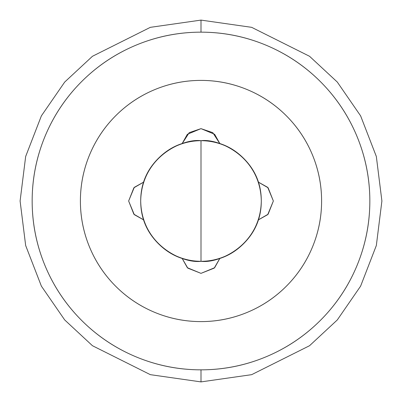 <?xml version="1.0" encoding="UTF-8"?>
<svg xmlns="http://www.w3.org/2000/svg" width="402" height="402" viewBox="0 0 402 402"><rect width="100%" height="100%" fill="white"/><g stroke="black" fill="none" stroke-linecap="round" stroke-linejoin="round"><path stroke-width="0.6" d="M201 261.3L201 140.7C183.362 138.278 141.524 156.368 140.7 201C141.524 245.632 183.362 263.722 201 261.3A60.3 60.3 0 0 1 140.7 201A60.3 60.3 0 0 1 201 140.7C184.347 140.7 170.136 146.589 158.363 158.363C146.589 170.136 140.7 184.347 140.7 201C140.7 217.653 146.589 231.864 158.363 243.637C170.136 255.411 184.347 261.3 201 261.3C217.653 261.3 231.864 255.411 243.637 243.637C255.411 231.864 261.3 217.653 261.3 201C261.3 184.347 255.411 170.136 243.637 158.363C231.864 146.589 217.653 140.7 201 140.7A60.3 60.3 0 0 1 261.3 201A60.3 60.3 0 0 1 201 261.3C218.638 263.722 260.476 245.632 261.3 201C260.476 156.368 218.638 138.278 201 140.7L201 261.3M201 369.84A168.84 168.84 0 0 1 32.16 201A168.84 168.84 0 0 1 201 32.16L201 20.1L150.348 27.336L92.46 56.28L64.707 82.053L41.381 115.871L25.668 156.468L20.1 201L25.668 245.532L41.381 286.129L64.707 319.947L92.46 345.72L150.348 374.664L201 381.9L201 369.84C223.391 369.84 244.929 365.554 265.611 356.986C286.299 348.418 304.555 336.218 320.389 320.389C336.218 304.555 348.418 286.299 356.986 265.611C365.554 244.929 369.84 223.391 369.84 201C369.84 178.609 365.554 157.071 356.986 136.389C348.418 115.701 336.218 97.445 320.389 81.611C304.555 65.782 286.299 53.582 265.611 45.014C244.929 36.446 223.391 32.16 201 32.16C178.609 32.16 157.071 36.446 136.389 45.014C115.701 53.582 97.445 65.782 81.611 81.611C65.782 97.445 53.582 115.701 45.014 136.389C36.446 157.071 32.16 178.609 32.16 201C32.16 223.391 36.446 244.929 45.014 265.611C53.582 286.299 65.782 304.555 81.611 320.389C97.445 336.218 115.701 348.418 136.389 356.986C157.071 365.554 178.609 369.84 201 369.84L201 381.9L150.348 374.664L92.46 345.72L64.707 319.947L41.381 286.129L25.668 245.532L20.1 201L25.668 156.468L41.381 115.871L64.707 82.053L92.46 56.28L150.348 27.336L201 20.1L251.652 27.336L309.54 56.28L337.293 82.053L360.619 115.871L376.332 156.468L381.9 201L376.332 245.532L360.619 286.129L337.293 319.947L309.54 345.72L251.652 374.664L201 381.9L251.652 374.664L309.54 345.72L337.293 319.947L360.619 286.129L376.332 245.532L381.9 201L376.332 156.468L360.619 115.871L337.293 82.053L309.54 56.28L251.652 27.336L201 20.1L201 32.16A168.84 168.84 0 0 1 369.84 201A168.84 168.84 0 0 1 201 369.84M187.357 134.293L182.171 143.529L187.357 134.293L201 128.64L212.769 132.645L219.783 143.519M201 80.4A120.6 120.6 0 0 1 321.6 201A120.6 120.6 0 0 1 201 321.6A120.6 120.6 0 0 1 80.4 201A120.6 120.6 0 0 1 201 80.4C185.005 80.4 169.624 83.46 154.85 89.581C140.072 95.701 127.032 104.414 115.721 115.721C104.414 127.032 95.701 140.072 89.581 154.85C83.46 169.624 80.4 185.005 80.4 201C80.4 216.995 83.46 232.376 89.581 247.15C95.701 261.928 104.414 274.968 115.721 286.279C127.032 297.586 140.072 306.299 154.85 312.419C169.624 318.54 185.005 321.6 201 321.6C216.995 321.6 232.376 318.54 247.15 312.419C261.928 306.299 274.968 297.586 286.279 286.279C297.586 274.968 306.299 261.928 312.419 247.15C318.54 232.376 321.6 216.995 321.6 201C321.6 185.005 318.54 169.624 312.419 154.85C306.299 140.072 297.586 127.032 286.279 115.721C274.968 104.414 261.928 95.701 247.15 89.581C232.376 83.46 216.995 80.4 201 80.4M267.702 187.352L258.471 182.171L267.707 187.357L273.36 201L267.707 214.643L258.471 219.829L267.707 214.643M219.783 258.481L214.211 268.129L201 273.36L214.643 267.707L219.829 258.471L214.643 267.707L201 273.36L187.357 267.707L182.171 258.471L187.357 267.707M134.298 214.648L143.529 219.829L134.293 214.643L128.64 201L134.293 187.357L143.529 182.171L134.293 187.357M182.217 143.519L189.231 132.645L201 128.64L214.643 134.293L219.829 143.529M201 128.64L214.643 134.293M201 273.36L187.789 268.129L182.217 258.481M143.519 219.783L133.871 214.211L128.64 201L133.871 187.789L143.519 182.217M258.481 182.217L268.129 187.789L273.36 201L268.129 214.211L258.481 219.783"/></g></svg>
